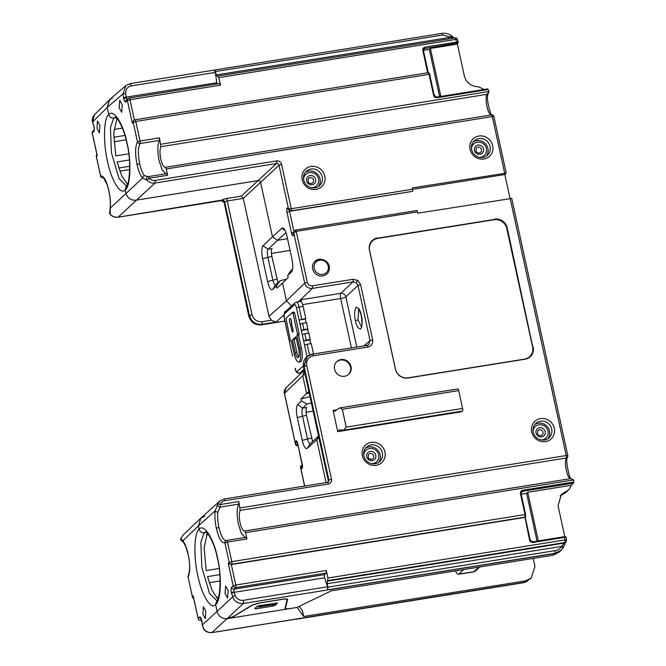 <?xml version="1.0" encoding="UTF-8"?>
<svg xmlns="http://www.w3.org/2000/svg" width="666" height="666" viewBox="0 0 666 666"><rect width="100%" height="100%" fill="white"/><g stroke="black" fill="none" stroke-linecap="round" stroke-linejoin="round"><path stroke-width="1" d="M148.252 176.615L166.7 173.651L167.649 175.283L149.092 178.263C150.757 180.011 152.739 180.744 155.045 180.453L276.581 160.931A4.354 4.088 47.2 0 1 281.601 164.452L291.258 208.733L288.503 208.841L279.004 165.285L243.281 198.41L227.239 200.982L252.031 314.685C253.654 319.647 257.009 321.994 262.079 321.728L271.453 320.221L268.989 316.308L243.281 198.41L241.308 196.145L258.092 180.586L135.939 200.208L258.092 180.586A2.173 2.048 -132.8 0 1 260.597 182.351L272.469 236.796L260.597 182.351A2.173 2.048 47.2 0 0 258.092 180.586L276.498 163.528L154.953 183.05C151.89 183.433 149.242 182.451 147.019 180.12L142.599 178.088C140.359 175.516 138.511 171.02 137.054 164.585C135.023 153.963 135.165 146.378 137.462 141.841A2.173 1.981 34.6 0 0 140.026 143.54C137.97 147.577 137.845 154.312 139.644 163.761C140.942 169.472 142.591 173.476 144.58 175.757L148.152 176.632A2.173 2.023 -111.5 0 0 147.752 176.74L147.636 176.773M226.665 540.442L245.995 537.337L246.944 538.961L245.571 532.634L244.647 530.993C242.915 530.944 241.383 528.213 240.068 522.802C238.977 517.174 239.011 513.036 240.16 510.389L238.794 501.573L238.753 504.104L220.205 507.084L217.882 511.946C217.382 516.483 217.732 521.644 218.939 527.439C221.179 536.496 223.718 540.834 226.565 540.459A2.173 2.073 66 0 0 224.908 542.915C221.711 543.339 218.856 538.453 216.35 528.271C214.985 521.753 214.585 515.942 215.151 510.839L217.699 504.262L219.847 500.982L223.859 499.075A2.173 0.624 -99.1 0 1 223.967 499.017L327.414 482.4A2.173 0.624 -99.1 0 0 327.306 482.459M217.882 511.946A2.173 1.457 -172.8 0 1 215.151 510.839L198.443 525.924L200.832 518.148L219.847 500.982L223.967 499.017A2.173 0.624 -99.1 0 1 224.858 500.666C222.594 501.107 221.054 502.405 220.23 504.553L238.794 501.573M327.264 581.135L564.277 543.065L561.962 546.012A2.173 0.716 30.6 0 1 563.294 547.618A2.173 0.716 30.6 0 1 563.253 547.668L561.455 549.991L554.795 553.471L243.256 603.504C238.153 603.804 234.632 601.614 232.7 596.944A2.173 0.974 -18 0 1 235.14 595.529C236.663 598.959 239.344 600.557 243.182 600.332L327.514 586.788L327.689 589.801L327.913 587.146L327.164 583.724L327.93 578.005L326.29 570.487L326.19 573.076L324.542 574.625L324.442 577.214L327.514 586.788M358.633 308.907L358.067 319.905L361.471 326.765M371.137 442.341A11.963 11.247 -132.8 0 1 384.956 452.014A11.963 11.247 -132.8 0 1 376.157 465.326A11.963 11.247 -132.8 0 1 362.337 455.652A11.963 11.247 -132.8 0 1 371.137 442.341M375.158 463.744A9.79 9.207 47.2 0 0 379.762 461.513A9.79 9.207 47.2 0 0 381.427 450.308A9.79 9.207 47.2 0 0 371.054 444.93A9.79 9.207 47.2 0 0 366.45 447.161A9.79 9.207 47.2 0 0 364.777 458.366A9.79 9.207 47.2 0 0 375.158 463.744M540.492 418.598A11.963 11.247 -132.8 0 1 554.312 428.271A11.963 11.247 -132.8 0 1 545.504 441.591A11.963 11.247 -132.8 0 1 531.684 431.909A11.963 11.247 -132.8 0 1 540.492 418.598M544.505 440.001A9.79 9.207 47.2 0 0 549.109 437.77A9.79 9.207 47.2 0 0 550.782 426.565A9.79 9.207 47.2 0 0 540.409 421.187A9.79 9.207 47.2 0 0 535.797 423.418A9.79 9.207 47.2 0 0 534.132 434.623A9.79 9.207 47.2 0 0 544.505 440.001M310.989 166.442A11.963 11.247 -132.8 0 1 324.8 176.115A11.963 11.247 -132.8 0 1 316 189.427A11.963 11.247 -132.8 0 1 302.181 179.753A11.963 11.247 -132.8 0 1 310.989 166.442M315.001 187.845A9.79 9.207 47.2 0 0 319.605 185.614A9.79 9.207 47.2 0 0 321.278 174.409A9.79 9.207 47.2 0 0 310.897 169.031A9.79 9.207 47.2 0 0 306.293 171.262A9.79 9.207 47.2 0 0 304.62 182.467A9.79 9.207 47.2 0 0 315.001 187.845M478.879 136.014A11.963 11.247 -132.8 0 1 492.698 145.688A11.963 11.247 -132.8 0 1 483.891 158.999A11.963 11.247 -132.8 0 1 470.071 149.326A11.963 11.247 -132.8 0 1 478.879 136.014M482.892 157.417A9.79 9.207 47.2 0 0 487.495 155.186A9.79 9.207 47.2 0 0 489.169 143.981A9.79 9.207 47.2 0 0 478.787 138.603A9.79 9.207 47.2 0 0 474.184 140.834A9.79 9.207 47.2 0 0 472.519 152.039A9.79 9.207 47.2 0 0 482.892 157.417M220.471 85.165L129.978 99.7A2.173 0.624 -99.1 0 0 129.087 98.052L219.572 83.525L220.471 85.165L218.831 77.639L216.234 74.958L215.484 71.537L214.369 70.105L215.351 72.378L216.916 83.949M319.089 259.24A8.7 8.183 47.2 0 0 314.993 261.222A8.7 8.183 47.2 0 0 313.511 271.187A8.7 8.183 47.2 0 0 322.735 275.965A8.7 8.183 47.2 0 0 326.823 273.984C331.46 270.213 330.403 259.257 319.156 259.207L314.993 261.222M344.605 376.29A8.7 8.183 47.2 0 0 348.701 374.309A8.7 8.183 47.2 0 0 350.183 364.352A8.7 8.183 47.2 0 0 340.959 359.565A8.7 8.183 47.2 0 0 336.871 361.546A8.7 8.183 47.2 0 0 335.381 371.511A8.7 8.183 47.2 0 0 344.605 376.29M348.426 374.558A8.7 8.183 47.2 0 0 349.55 364.677A8.7 8.183 47.2 0 0 340.418 360.073A8.7 8.183 47.2 0 0 336.605 361.805M122.278 104.878L119.755 100.3L119.147 107.709L121.662 112.288L122.278 104.878M228.188 590.625L225.666 586.047L225.058 593.456L227.572 598.035L228.188 590.625M318.431 186.53A9.79 9.207 47.2 0 0 318.706 175.741A9.79 9.207 47.2 0 0 308.724 171.045A9.79 9.207 47.2 0 0 305.294 172.361M486.322 156.102A9.79 9.207 47.2 0 0 486.605 145.313A9.79 9.207 47.2 0 0 476.623 140.618A9.79 9.207 47.2 0 0 473.185 141.933M547.935 438.686A9.79 9.207 47.2 0 0 548.218 427.897A9.79 9.207 47.2 0 0 538.236 423.201A9.79 9.207 47.2 0 0 534.798 424.517M378.588 462.429A9.79 9.207 47.2 0 0 378.862 451.64A9.79 9.207 47.2 0 0 368.881 446.944A9.79 9.207 47.2 0 0 365.451 448.26M238.753 504.104C236.705 508.133 236.58 514.876 238.386 524.317L241.45 533.499L245.171 537.462M167.649 175.283L166.267 168.948L165.351 167.308C163.62 167.266 162.088 164.535 160.772 159.116C159.682 153.488 159.715 149.351 160.864 146.703L159.499 137.887L159.457 140.418C157.409 144.455 157.284 151.19 159.091 160.639L162.146 169.813L165.876 173.776M165.384 167.308L491.416 114.935L165.285 167.324M493.831 116.75L493.897 116.617A2.173 2.173 0 0 0 491.425 114.935A2.173 0.624 80.9 0 1 491.425 114.935C489.785 114.877 488.311 112.129 486.996 106.718C485.972 101.582 485.88 97.611 486.713 94.805L486.913 94.331L160.864 146.703M571.22 478.704C570.279 481.551 564.693 459.548 567.607 457.043L567.607 457.043A2.173 2.173 0 0 0 567.798 455.569L567.74 455.702A2.173 1.956 -152.3 0 1 566.217 458.008C565.168 460.647 565.193 464.776 566.291 470.396C567.474 475.382 568.847 478.13 570.404 478.638A2.173 2.081 96.6 0 1 570.745 478.613L244.58 531.01M289.444 210.414L289.543 211.338L410.83 191.625M291.508 306.019L286.438 300.832L282.542 282.983L286.438 300.832L291.508 306.019M308.866 391.566L306.651 393.556L309.207 393.148L306.651 393.556L302.764 375.716L306.651 393.556L301.032 398.909L301.49 400.999L307.018 404.037L311.347 402.972M304.978 373.743L302.764 375.716L304.212 370.221L302.764 375.716L284.49 393.398L295.438 443.623L295.746 441.741A3.48 1.007 80.9 0 1 297.685 443.431L302.247 464.377A3.48 1.007 80.9 0 1 301.581 468.481L300.691 467.707L304.695 486.055M530.144 356.851A10.872 10.223 47.2 0 0 532.875 347.377L506.901 228.247A10.872 10.223 47.2 0 0 494.338 219.447L377.123 238.27A10.872 10.223 47.2 0 0 372.169 240.601M494.663 219.139A10.872 10.223 -132.8 0 1 507.226 227.939L506.901 228.247M532.875 347.377L507.226 227.939M533.2 347.078A10.872 10.223 -132.8 0 1 530.311 356.71A10.872 10.223 -132.8 0 1 525.199 359.182L407.983 378.005A10.872 10.223 -132.8 0 1 395.421 369.214L369.447 250.075A10.872 10.223 -132.8 0 1 372.336 240.443A10.872 10.223 -132.8 0 1 377.447 237.97M461.03 411.297L461.113 411.821L337.737 431.643L333.108 410.423L336.738 409.84M417.524 211.88L296.195 231.368A1.74 0.499 80.9 0 0 295.488 230.053L416.808 210.564A1.74 0.499 80.9 0 1 417.524 211.88L417.807 213.203L511.729 198.418L567.798 455.569L566.217 455.536L510.148 198.376M510.048 198.393L504.836 174.509L506.218 173.127L412.296 187.912L412.587 189.244A1.74 0.499 80.9 0 1 412.429 191.367L291.1 210.856L289.294 210.29L287.612 208.067A3.48 1.007 80.9 0 0 286.946 212.171L291.508 233.117A3.48 1.007 80.9 0 0 293.448 234.807L293.698 232.026L293.356 234.124A2.173 1.573 9.3 0 0 293.448 234.807M458.707 390.584L342.316 409.274L339.76 407.9L457.817 388.936A2.173 0.624 80.9 0 1 458.707 390.584L462.595 408.425A2.173 0.624 80.9 0 1 462.395 411.072L343.564 430.161L346.203 427.122L462.595 408.425M342.316 409.274L346.203 427.122M333.108 410.423L334.64 411.247L339.76 407.9M343.564 430.161L339.835 429.803L337.737 431.643M564.793 536.638L558.075 505.81L561.288 494.497L569.039 489.543L564.618 493.398L560.131 495.829M285.98 232.659L277.497 240.318L272.469 236.796L281.976 228.222A10.872 3.139 80.9 0 1 283.525 228.296A10.872 3.139 80.9 0 1 286.954 236.164L291.933 258.982A10.872 3.139 80.9 0 1 291.791 271.586A10.872 3.139 80.9 0 1 291.508 271.936L287.712 275.549L290.409 271.187L292.574 269.131M277.497 240.318L287.512 238.711L277.497 240.318L268.082 249.275A6.527 1.881 -99.1 0 0 267.832 257.051L272.802 279.862A6.527 1.881 -99.1 0 0 275.466 284.798A6.527 1.881 -99.1 0 0 275.791 284.632L280.128 280.719L276.415 286.014L272.585 289.477A10.872 3.139 80.9 0 1 267.607 281.527L262.629 258.716A10.872 3.139 80.9 0 1 263.053 245.762L272.469 236.796L277.497 240.318M301.223 301.781A4.354 1.257 80.9 0 1 301.715 299.617L299.692 301.573M276.415 286.014L276.873 288.112L282.542 282.983L288.162 277.639L287.712 275.549M318.914 437.662L316.725 439.743L326.074 482.617L316.725 439.743L318.714 436.738L316.725 439.743L307.217 448.326A10.872 3.139 80.9 0 1 302.239 440.384L297.269 417.565A10.872 3.139 80.9 0 1 297.685 404.612L301.49 400.999M206.602 532.4L204.196 532.783C201.648 532.942 199.975 531.768 199.176 529.262L198.443 525.924L199.176 529.262C199.966 531.759 201.64 532.933 204.196 532.783L206.602 532.4M126.648 185.889L125.166 189.827L125.891 193.173C127.514 198.127 130.861 200.474 135.939 200.208C130.861 200.474 127.514 198.127 125.891 193.173L125.166 189.827L126.357 185.939C129.029 186.189 131.91 161.913 126.898 143.257C124.201 128.538 116.975 116.875 115.368 117.174M243.182 600.332A2.173 0.624 -99.1 0 1 243.256 603.504L227.214 618.614L233.183 616.649L251.898 605.194L259.224 602.98L282.9 599.175C286.005 598.726 287.587 598.817 287.654 599.45L287.604 599.225M287.654 599.333L285.439 608.374L285.231 607.442M285.248 607.384L285.439 608.258C285.506 608.89 287.088 608.982 290.193 608.533L296.87 607.459L331.36 590.825L553.03 555.219L554.795 553.471M227.214 618.614L225.832 618.756C221.345 618.381 218.44 616 217.124 611.613L215.576 604.512L216.775 600.624C219.439 600.874 222.327 576.598 217.307 557.942C214.619 543.223 207.392 531.56 205.777 531.859M561.455 549.991L559.465 551.964L553.03 555.219M115.443 117.208L113.778 118.098L116.192 117.716L113.778 118.098C111.23 118.257 109.557 117.083 108.758 114.585L107.209 107.476L109.715 99.592L125.966 85.556L129.92 83.7A2.173 0.624 80.9 0 1 130.028 83.65A2.173 0.624 80.9 0 1 131.027 85.922C127.356 86.946 125.591 89.519 125.707 93.631L126.282 97.96L127.314 99.55M205.861 531.884L204.196 532.783L200.849 542.282L201.856 567.515L209.524 593.389L216.791 600.607M246.944 538.961L227.506 542.082L231.768 561.646L525.016 514.543L520.454 493.631C520.254 491.841 521.003 490.709 522.693 490.243L573.767 482.042L573.626 479.936L570.77 478.613M160.881 144.222L488.936 91.525L488.186 89.519L437.112 97.727C435.339 97.819 434.165 96.995 433.599 95.263L429.037 74.351L135.789 121.453L140.06 141.017L159.499 137.887M504.836 174.509L412.604 189.327M166.7 173.651L148.202 176.615A2.173 0.624 -99.1 0 0 148.152 176.632M245.995 537.337L226.615 540.442A2.173 0.624 -99.1 0 0 226.565 540.459M525.058 516.691L524.633 517.449L231.352 564.56L228.288 563.319L229.179 562.479L224.908 542.915L227.506 542.082A2.173 0.624 -99.1 0 0 226.615 540.442A2.173 2.173 0 0 0 226.074 540.601M293.415 233.749L292.923 232.542M457.317 43.706L464.344 75.932C465.984 81.785 469.755 85.315 475.666 86.513L479.054 86.996L484.032 89.469M454.803 37.987A2.173 0.624 80.9 0 1 454.903 37.929L217.824 76.049M451.715 36.089L451.307 35.656C448.385 33.666 445.204 32.909 441.791 33.4L130.028 83.65L125.966 85.556L123.002 93.831L125.707 93.631M257.742 606.068L258.375 607.067L259.374 605.652M259.457 606.06L275.907 603.421L275.824 603.013M275.907 603.421L274.825 604.428L258.375 607.067M494.338 219.447L377.123 238.27M457.209 43.248L456.576 44.231L430.394 48.443L429.312 49.484L423.434 50.425M456.576 44.231L457.625 43.19L456.71 43.082L456.743 42.041L458.258 42.199M440.85 96.412L430.394 48.443M569.039 489.543L571.253 485.306L527.73 492.299L538.319 540.884M571.253 485.306L573.451 483.125L522.66 491.283L521.062 492.873M537.029 541.092L526.615 493.348L521.212 494.214M526.615 493.348L527.73 492.299M439.585 96.612L429.312 49.484M339.319 429.82L339.835 429.803M573.767 482.042L573.451 483.125M436.804 97.069L487.554 88.911L436.713 97.086L434.207 95.33L429.67 74.367L434.182 95.238M487.504 88.928L488.186 89.519M363.944 345.887L370.038 340.617L358 285.406L356.152 282.642L357.825 280.436L360.597 284.573L372.635 339.785C373.068 343.631 371.47 346.054 367.832 347.053L313.12 355.835A2.173 0.624 -99.1 0 0 312.229 354.195C311.197 354.129 309.515 354.92 307.168 356.576L303.571 366.841L328.363 480.544L328.904 480.036L304.112 366.35L307.168 356.576L312.121 354.245A2.173 0.624 -99.1 0 1 312.229 354.195L366.949 345.404A2.173 0.624 -99.1 0 0 366.841 345.454M301.715 299.617L340.825 293.331A4.354 4.071 -133.3 0 1 345.845 296.853L356.793 347.036M149.092 178.263L147.019 180.12A2.173 2.023 -111.5 0 1 147.752 176.74A2.173 2.173 0 0 1 148.202 176.615A2.173 0.624 -99.1 0 1 149.092 178.263M290.925 210.781L288.245 209.374A2.173 1.965 -48.9 0 1 287.612 208.067M357.825 280.436L353.063 279.295L312.329 285.839C309.79 285.972 308.117 284.798 307.301 282.317L296.195 231.368L293.756 232.925L304.703 283.15L286.438 300.832L268.989 316.308M217.699 504.262A2.173 0.658 18.8 0 1 220.23 504.553A2.173 0.624 -99.1 0 1 220.205 507.084A2.173 1.94 -139.6 0 1 217.699 504.262M454.212 38.045L451.814 36.022L451.032 37.246L453.205 38.203M327.697 589.801L554.886 553.304A2.173 0.624 80.9 0 1 554.886 553.304L327.689 589.801M327.913 587.146L555.094 550.657A2.173 0.624 80.9 0 1 554.903 553.304L557.184 552.688M327.93 578.005L564.893 539.943A2.173 0.549 3.5 0 1 566.525 540.584A2.173 0.549 3.5 0 1 566.458 540.7A2.173 2.048 -134.9 0 1 564.81 542.532L327.83 580.602M457.109 39.177L218.831 77.639M525.582 516.167A0.874 0.816 -134.9 0 1 524.941 517.132L529.545 539.976C530.111 541.708 531.285 542.532 533.058 542.44L564.735 537.354L566.325 537.412L566.525 540.584A2.173 2.173 0 0 1 565.884 541.991L565.351 542.515A2.173 2.048 45.1 0 1 564.277 543.065L564.81 542.532A2.173 0.624 80.9 0 0 564.893 539.943L564.377 536.696L532.75 541.791M525.624 514.618L525.016 514.543L524.941 517.132L231.685 564.235A2.173 2.04 -133.3 0 1 229.179 562.479L231.768 561.646A2.173 0.624 80.9 0 1 231.685 564.235L231.352 564.56M326.19 573.076L235.706 587.612A2.173 2.04 -133.3 0 1 233.2 585.847L228.288 563.319M103.322 177.697L103.097 177.78A2.173 2.081 -114.9 0 1 100.641 175.982C103.663 175.583 106.418 180.486 108.916 190.667L108.858 190.801C110.173 197.136 110.606 202.705 110.156 207.509L110.156 207.509A2.173 1.465 6.1 0 0 110.256 208.075L142.599 178.088A2.173 1.898 -43 0 1 144.58 175.757M159.457 140.418L140.026 143.54A2.173 0.624 -99.1 0 0 140.06 141.017L137.462 141.841L133.2 122.278A2.173 2.04 -130.8 0 1 134.798 119.855A2.173 0.624 80.9 0 1 134.907 119.805A2.173 0.624 80.9 0 1 135.789 121.453L132.293 123.06L133.824 120.305A2.173 2.173 0 0 1 134.907 119.805L428.155 72.702L429.037 74.351L429.67 74.367C429.537 73.285 429.029 72.727 428.155 72.702M132.293 123.06L127.381 100.533A2.173 2.04 -130.8 0 1 128.979 98.11A2.173 0.624 -99.1 0 1 129.087 98.052A2.173 2.173 0 0 0 128.014 98.56L126.34 100A2.173 2.04 -130.8 0 0 125.716 101.973C124.983 102.289 124.309 101.232 123.693 98.793L123.468 97.527L216.675 82.792M488.936 91.525L488.386 93.223L486.913 94.331M488.386 93.223L488.17 93.681A2.173 1.873 -159.6 0 1 486.713 94.805M455.361 570.912L456.726 573.076A8.7 2.506 -99.1 0 0 458.35 574.325A8.7 2.506 -99.1 0 0 458.799 574.1L463.678 569.572M180.811 538.603A2.173 0.658 18.8 0 1 180.819 538.486L182.884 535.256L180.877 538.394L182.809 540.825C184.957 543.414 186.755 547.927 188.212 554.353C190.251 564.976 190.21 572.544 188.087 577.056A2.173 1.998 -147.2 0 1 188.32 575.541A2.173 2.173 0 0 0 188.028 577.181L188.137 577.272M193.623 598.193A2.173 2.056 47.6 0 1 192.357 596.611L188.087 577.056L192.357 596.611L193.198 595.845L198.118 618.373L199.675 616.949C200.366 616.633 201.015 617.698 201.631 620.138L202.331 625.099C203.663 630.327 206.851 632.825 211.896 632.583L525.357 582.192L531.177 578.188L534.948 566.366L533.208 558.408M202.897 614.077L205.336 618.672L205.827 611.28L203.388 606.684L202.897 614.077M96.986 128.33L99.425 132.925L99.917 125.533L97.477 120.937L96.986 128.33M290.068 250.441L271.412 253.438M313.137 411.147L306.052 412.287M227.173 618.656L289.768 608.599C286.671 609.049 285.09 608.957 285.015 608.324L287.146 599.616C287.071 598.992 285.489 598.9 282.392 599.342L259.524 603.021L252.198 605.236L233.6 616.583L227.064 618.664L211.896 632.583A2.173 0.624 80.9 0 1 211.796 632.633L524.234 582.45L523.434 582.542L525.341 580.894L303.713 616.491L297.078 607.359M289.768 608.599L297.094 607.425M286.571 279.154L280.128 280.719M307.018 404.037L302.722 408.125A6.527 1.881 -99.1 0 0 302.464 415.9L307.442 438.711A6.527 1.881 -99.1 0 0 310.106 443.648A6.527 1.881 -99.1 0 0 310.431 443.481L318.581 436.122M220.121 580.943L209.199 582.7M219.805 574.65L207.501 576.631L212.121 590.476L217.832 598.934M129.712 166.259L118.781 168.015M129.72 169.58L119.847 171.162M129.387 159.973L117.083 161.946L121.711 175.791L127.422 184.249M204.845 516.242L200.674 518.29L198.443 525.924L182.809 540.825A2.173 1.906 138.4 0 0 183.242 541.933L182.376 540.958L183.516 541.225M126.082 139.802L113.936 141.75M112.313 98.118L109.316 99.967L107.209 107.476L108.758 114.585C109.549 117.083 111.222 118.248 113.778 118.098L110.431 127.606L111.438 152.83L119.106 178.704L126.374 185.922M299.284 606.293L302.456 610.722L303.713 616.491M525.341 580.894L531.177 578.188M207.309 533.075L204.154 547.885L206.185 570.579L219.156 568.498M116.891 118.39L113.736 133.2L115.767 155.894L128.738 153.813M217.066 600.574L215.576 604.512L217.124 611.613C218.531 616.183 221.578 618.556 226.265 618.747L227.064 618.664M275.075 604.195L275.308 605.269L277.414 602.946M275.308 605.269L272.71 606.118L272.427 604.811M255.96 607.392L256.26 608.766L272.71 606.118M256.26 608.766L254.678 608.707M277.531 603.046L259.499 605.635L256.901 606.485L254.745 608.574M287.146 599.616L287.029 598.975M206.385 534.74L208.4 534.415M263.053 245.762L268.082 249.275L272.078 248.634C271.212 249.95 271.137 252.539 271.853 256.402L277.963 282.667M297.685 404.612L302.722 408.125L306.71 407.484C305.844 408.799 305.769 411.388 306.493 415.251L312.604 441.516M301.032 398.909L309.981 396.695M271.453 320.221L275.974 322.078L261.988 324.325C255.644 324.658 251.457 321.72 249.434 315.517L224.642 201.815L224.101 202.322L248.884 316.009C250.915 322.211 255.095 325.141 261.447 324.808L284.84 321.054M108.916 190.667C110.281 197.186 110.731 202.988 110.256 208.075L110.206 214.252C112.429 216.583 115.076 217.557 118.14 217.174L222.128 200.058A4.354 0.791 167.7 0 1 227.331 198.393L241.308 196.145M94.356 114.868L92.641 121.978A2.173 0.974 162.4 0 0 92.624 122.303L92.624 122.303C91.65 120.271 92.224 117.79 94.356 114.868L109.316 99.967M182.734 541.358A2.173 2.173 0 0 1 180.819 538.486A2.173 0.658 18.8 0 1 180.877 538.394A2.173 2.115 60.8 0 0 182.717 541.341M302.206 465.035L302.281 465.018A1.74 0.499 80.9 0 0 302.206 465.035L302.206 465.035C300.799 465.684 300.258 466.55 300.574 467.624L302.381 465.101M298.077 445.363L295.421 443.964C295.429 444.971 296.228 445.596 297.827 445.837L298.102 445.787M110.115 214.344A2.173 2.173 0 0 1 109.765 211.963L109.765 211.963A2.173 2.031 25.3 0 0 110.206 214.252L110.115 214.344C112.304 216.658 114.943 217.624 118.032 217.233A2.173 0.624 -99.1 0 0 118.14 217.174L154.953 183.05A2.173 0.624 80.9 0 0 155.045 180.453M527.705 581.035L523.118 582.792A2.173 0.624 80.9 0 0 523.293 582.6L296.087 619.097M96.42 156.635L96.312 156.543A2.173 2.173 0 0 1 96.895 154.554A2.173 2.048 45.1 0 0 96.379 156.418L100.574 176.107A2.173 2.173 0 0 0 103.047 177.789A2.173 0.624 -99.1 0 0 103.097 177.78L103.047 177.789A2.173 0.624 -99.1 0 1 102.989 177.789M97.011 154.67L97.211 155.586L96.312 156.543L100.691 176.199M92.341 133.275L92.233 133.183A2.173 2.173 0 0 1 92.824 131.177A2.173 2.048 45.1 0 0 92.299 133.05L97.211 155.586M193.198 595.845L193.498 597.194M193.265 596.561L198.118 618.373A2.173 2.056 47.6 0 0 200.624 620.138L201.498 619.996M231.327 564.56L235.789 585.023A2.173 0.624 -99.1 0 1 235.706 587.612L234.066 589.16A2.173 2.04 -133.3 0 1 231.552 587.395C230.944 588.286 230.877 590.018 231.352 592.582L232.7 596.944L202.322 624.974M371.778 463.661A7.834 7.359 47.2 0 0 372.902 463.569A7.834 7.359 47.2 0 0 376.581 461.788A7.834 7.359 47.2 0 0 377.922 452.822A7.834 7.359 47.2 0 0 369.613 448.526A7.834 7.359 47.2 0 0 365.934 450.308A7.834 7.359 47.2 0 0 363.703 454.953M365.934 450.308L365.609 450.607A7.834 7.359 47.2 0 0 363.628 453.862M372.86 463.819A7.834 7.359 47.2 0 0 376.257 462.087L376.581 461.788M541.125 439.926A7.834 7.359 47.2 0 0 542.249 439.835A7.834 7.359 47.2 0 0 545.937 438.045A7.834 7.359 47.2 0 0 547.269 429.087A7.834 7.359 47.2 0 0 538.969 424.783A7.834 7.359 47.2 0 0 535.289 426.565A7.834 7.359 47.2 0 0 533.05 431.21M535.289 426.565L534.956 426.864A7.834 7.359 47.2 0 0 532.975 430.119M542.207 440.084A7.834 7.359 47.2 0 0 545.604 438.353L545.937 438.045M479.512 157.334A7.834 7.359 47.2 0 0 480.636 157.243A7.834 7.359 47.2 0 0 484.324 155.461A7.834 7.359 47.2 0 0 485.656 146.495A7.834 7.359 47.2 0 0 477.356 142.199A7.834 7.359 47.2 0 0 473.676 143.981A7.834 7.359 47.2 0 0 471.436 148.626M473.676 143.981L473.343 144.281A7.834 7.359 47.2 0 0 471.362 147.536M480.594 157.492A7.834 7.359 47.2 0 0 483.991 155.761L484.324 155.461M311.621 187.77A7.834 7.359 47.2 0 0 312.745 187.67A7.834 7.359 47.2 0 0 316.425 185.889A7.834 7.359 47.2 0 0 317.765 176.923A7.834 7.359 47.2 0 0 309.465 172.627A7.834 7.359 47.2 0 0 305.777 174.409A7.834 7.359 47.2 0 0 303.546 179.054M305.777 174.409L305.453 174.708A7.834 7.359 47.2 0 0 303.471 177.964M312.704 187.92A7.834 7.359 47.2 0 0 316.1 186.197L316.425 185.889M291.825 330.486A2.173 0.624 -99.1 0 0 292.707 332.126A2.173 0.624 -99.1 0 0 292.815 332.068A2.173 0.624 -99.1 0 0 292.907 329.479L291.591 323.451A3.263 0.941 -99.1 0 0 291.142 320.055A3.263 0.941 -99.1 0 0 290.026 318.398A3.263 0.941 -99.1 0 0 289.51 320.904A3.263 0.941 -99.1 0 0 290.509 324.459L291.825 330.486L293.04 330.286M296.154 337.779L294.097 339.685L296.828 352.231A6.96 2.006 -99.1 0 0 298.751 357.001M295.18 352.489A6.96 2.006 -99.1 0 0 298.027 357.75A6.96 2.006 -99.1 0 0 298.376 357.567A6.96 2.006 -99.1 0 0 298.659 349.267L295.92 336.73L292.449 339.951L295.18 352.489L296.828 352.231M299.292 361.746A11.314 3.263 -99.1 0 0 299.742 348.26L297.011 335.722L297.444 333.816L292.973 313.328L292.374 312.379L285.972 318.315L290.384 340.359L290.917 341.342L291.367 340.959L294.097 353.496A11.314 3.263 -99.1 0 0 298.718 362.046A11.314 3.263 -99.1 0 0 299.292 361.746M298.718 362.046L300.358 361.78A11.314 3.263 -99.1 0 0 300.932 361.488A11.314 3.263 -99.1 0 0 301.39 348.002L298.651 335.456L299.034 335.106L297.386 335.373M306.06 322.785L305.236 319.006L305.786 318.506L299.067 319.996L299.983 324.175L302.58 323.343L303.946 329.612L301.348 330.444L302.256 334.632L304.861 333.791L306.227 340.068L303.629 340.9L304.537 345.08L307.134 344.247L309.49 355.045M305.786 318.506L303.138 306.377L299.026 307.043L301.665 319.164M310.622 343.689L308.974 333.133L304.861 333.791M310.339 339.402L306.227 340.068M308.341 333.233L306.693 322.685L302.58 323.343M308.058 328.954L303.946 329.612M292.59 356.152L287.171 331.293M292.516 312.354L294.089 312.079L294.622 313.07L292.973 313.328M297.444 333.816L299.084 333.549L294.622 313.07M299.084 333.549L299.034 335.106M313.52 353.987L311.247 343.581L307.134 344.247M305.236 319.006L299.067 319.996L296.428 307.875L299.026 307.043A6.527 1.881 80.9 0 0 296.362 302.106L300.474 301.448A6.527 1.881 80.9 0 1 303.138 306.377M297.011 335.722L298.651 335.456M292.449 339.951L294.097 339.685M290.509 324.459L291.766 324.259M291.125 319.988A3.263 0.941 -99.1 0 0 291.6 322.985M307.517 329.454L301.348 330.444L299.983 324.175M309.798 339.91L303.629 340.9L302.256 334.632M494.205 219.705A10.872 10.223 -132.8 0 1 506.768 228.505L532.609 347.019A10.872 10.223 -132.8 0 1 529.72 356.643A10.872 10.223 -132.8 0 1 524.6 359.116L408.008 377.847A10.872 10.223 -132.8 0 1 395.446 369.047L369.605 250.541A10.872 10.223 -132.8 0 1 372.494 240.909A10.872 10.223 -132.8 0 1 377.605 238.436L494.205 219.705M529.661 356.693A10.872 10.223 -132.8 0 1 529.612 356.743A10.872 10.223 -132.8 0 1 524.492 359.215L407.9 377.947A10.872 10.223 -132.8 0 1 399.925 376.032M369.272 249.017A10.872 10.223 -132.8 0 1 372.386 241.009A10.872 10.223 -132.8 0 1 372.444 240.959M123.693 98.793L126.282 97.96M137.054 164.585L139.644 163.761M231.352 592.582L233.949 591.749L235.14 595.529M324.542 574.625L234.066 589.16L233.949 591.749M216.35 528.271L218.939 527.439M555.094 550.657C557.908 550.158 560.106 548.751 561.704 546.428L327.164 583.724M561.704 546.428A2.173 0.724 33.5 0 1 562.97 548.135A2.173 0.724 33.5 0 1 562.937 548.168M216.234 74.958L451.032 37.246L442.674 35.04L215.484 71.537M450.616 36.938L451.323 35.656M441.791 33.4A2.173 0.624 80.9 0 1 442.674 35.04M355.469 320.729C354.179 315.742 354.362 311.238 356.019 307.226C358.583 307.434 360.348 310.181 361.305 315.468C362.587 320.454 362.404 324.958 360.756 328.971C358.183 328.763 356.427 326.015 355.469 320.729L358.067 319.905M361.305 315.468L361.23 315.601C362.171 322.302 362.196 326.124 361.313 327.064L361.871 326.798M356.152 282.642L352.98 281.885L312.246 288.428L298.46 301.773M353.063 279.295A2.173 0.624 80.9 0 1 352.98 281.885L340.825 293.331A4.354 1.257 -99.1 0 0 340.659 298.51L302.664 304.612M324.6 577.805L234.107 592.34A2.173 0.974 -18 0 0 231.668 593.756M319.688 260.198A7.393 6.951 47.2 0 0 314.244 268.423A7.393 6.951 47.2 0 0 322.785 274.409A7.393 6.951 47.2 0 0 328.23 266.175A7.393 6.951 47.2 0 0 319.688 260.198M244.68 530.993L570.704 478.621M240.176 507.9L566.217 455.536A2.173 0.624 80.9 0 1 566.217 458.008L240.16 510.389M313.12 355.835C308.275 357.167 306.135 360.398 306.718 365.517L331.502 479.204L328.904 480.036A2.173 2.048 -132.8 0 1 327.514 482.417M224.858 500.666L328.305 484.049A4.354 4.088 47.2 0 0 331.502 479.204M504.637 173.085L492.316 116.583L166.267 168.948M291.1 210.856A1.74 0.499 80.9 0 0 291.258 208.733L412.587 189.244M488.195 92.591L487.753 94.306M564.618 493.398L567.124 490.925M564.169 492.424L561.663 494.896M573.626 479.936L245.571 532.634M108.758 114.585C113.386 108.367 123.46 124.051 127.064 143.082C131.577 161.297 130.528 187.021 125.166 189.827C120.854 195.987 111.139 180.253 107.501 161.222C103.014 142.999 103.705 117.341 108.758 114.585M134.39 119.955L129.978 99.7L127.381 100.533L125.716 101.973M123.468 97.527L123.002 93.831L107.209 107.476L92.641 121.978L93.964 126.349C94.447 128.921 94.406 130.644 93.831 131.527L92.233 133.183L97.02 155.128M199.176 529.262C203.796 523.051 213.869 538.736 217.482 557.767C221.994 575.982 220.945 601.706 215.576 604.512C211.272 610.672 201.557 594.929 197.919 575.907C193.431 557.683 194.122 532.017 199.176 529.262M231.552 587.395L233.2 585.847L235.789 585.023L326.29 570.487M286.946 212.171L289.543 211.338L293.906 231.335M360.597 284.573L358 285.406L345.845 296.853A4.354 0.791 167.7 0 1 340.659 298.51L351.423 347.893M427.68 72.777L422.827 50.516C422.627 48.726 423.368 47.594 425.066 47.128L456.743 42.041L455.794 39.577A2.173 0.624 80.9 0 0 454.903 37.929A2.173 2.173 0 0 1 457.176 39.069L458.316 42.066L458.05 42.974A0.874 0.816 45.1 0 1 457.625 43.19M215.351 72.378L131.027 85.922M306.718 365.517L303.505 366.974C302.797 362.945 303.838 359.648 306.618 357.068M456.71 43.082L423.959 48.71L423.434 50.591L428.255 72.694M425.066 47.128L425.033 48.168L423.434 49.759M525.158 517.132L530.136 539.96M525.024 517.266L525.649 514.56L521.062 493.706L525.607 514.527M312.329 285.839A2.173 0.624 80.9 0 1 312.246 288.428C308.441 288.628 305.927 286.871 304.703 283.15L307.301 282.317M367.049 345.421L368.789 344.555L370.038 340.617L372.635 339.785M276.581 160.931A2.173 0.624 80.9 0 1 276.498 163.528A2.173 2.048 -132.8 0 1 279.004 165.285L281.601 164.452M293.639 232.367L291.508 233.117M367.832 347.053A2.173 0.624 -99.1 0 0 366.949 345.404L368.789 344.555M328.038 482.184A2.173 2.048 -132.8 0 0 328.363 480.544L328.396 480.769M328.305 484.049A2.173 0.624 -99.1 0 0 327.414 482.4L328.33 481.968M281.976 228.222L285.023 230.361M291.508 271.936L292.033 271.137M491.425 114.935A2.173 0.624 80.9 0 1 492.316 116.583L493.897 116.617L506.218 173.127M423.959 48.71L423.459 50.533L422.827 50.516M522.693 490.243L522.66 491.283L521.586 491.824L521.045 493.614M529.545 539.976L532.667 541.799L564.377 536.696C564.843 536.272 565.484 536.513 566.316 537.412M437.112 97.727L433.599 95.263M423.434 50.591L428.288 72.694M521.586 491.833L521.087 493.648L520.454 493.631M533.058 542.44L530.178 539.993L525.191 517.099M458.799 574.1L474.009 571.653L478.896 567.132M473.568 571.886A8.7 2.506 -99.1 0 0 474.009 571.653A3.48 3.272 -132.8 0 0 475.649 570.862L473.568 571.886L458.35 574.325M94.114 129.953A2.173 2.048 45.1 0 0 93.831 131.527M284.057 314.91L275.974 322.078M262.079 321.728A2.173 0.624 -99.1 0 1 261.988 324.325L261.447 324.808A2.173 0.624 -99.1 0 1 261.338 324.866L284.848 321.087M271.853 256.402L262.629 258.716M267.607 281.527L276.831 279.212M306.493 415.251L297.269 417.565M302.239 440.384L311.463 438.07M113.944 129.479L122.369 128.122M124.9 135.456L113.728 137.246M201.357 619.463L200.624 620.138A2.173 0.624 -99.1 0 1 200.524 620.188L201.507 620.029M261.214 324.841A2.173 0.624 -99.1 0 0 261.338 324.866C254.953 325.258 250.782 322.344 248.818 316.142L252.031 314.685M304.204 370.213L286.13 387.704L284.424 393.523L295.421 443.964M302.389 466.616A2.173 1.965 131.1 0 0 301.581 468.481M302.514 466.783L297.685 443.431M297.461 442.948A2.173 1.573 -170.7 0 1 295.746 441.741M222.128 200.058A2.173 2.048 47.2 0 1 224.642 201.815L227.239 200.982A2.173 0.624 80.9 0 1 227.331 198.393M248.818 316.142L224.101 202.322A2.173 2.048 47.2 0 0 221.587 200.558A2.173 0.624 -99.1 0 1 221.478 200.616A2.173 0.624 -99.1 0 1 221.353 200.599M272.585 289.477L275.791 284.632M307.217 448.326L310.431 443.481M93.648 125.175A2.173 0.974 162.4 0 0 93.64 125.499L92.624 122.303M200.383 620.163A2.173 0.624 -99.1 0 0 200.524 620.188A2.173 2.173 0 0 1 198.052 618.506M199.675 616.949A2.173 2.056 47.6 0 0 201.032 618.572M200.857 618.239L203.297 628.304C203.946 629.412 205.544 632.8 211.796 632.633L211.796 632.633A2.173 0.624 80.9 0 1 211.671 632.617M372.261 460.647A4.787 4.496 -132.8 0 1 366.733 456.776A4.787 4.496 -132.8 0 1 370.254 451.448A4.787 4.496 -132.8 0 1 375.782 455.319A4.787 4.496 -132.8 0 1 372.261 460.647M370.188 453.521A3.047 2.864 47.2 0 0 368.756 454.22C367.557 457.708 368.489 459.415 371.553 459.332L372.893 458.683A3.047 2.864 47.2 0 0 370.188 453.521M371.636 459.34A3.047 2.864 47.2 0 0 372.893 458.683M541.616 436.904A4.787 4.496 -132.8 0 1 536.088 433.033A4.787 4.496 -132.8 0 1 539.61 427.705A4.787 4.496 -132.8 0 1 545.138 431.576A4.787 4.496 -132.8 0 1 541.616 436.904M539.535 429.786A3.047 2.864 47.2 0 0 538.103 430.477C536.904 433.966 537.837 435.672 540.9 435.589L542.249 434.94A3.047 2.864 47.2 0 0 539.535 429.786M540.992 435.597A3.047 2.864 47.2 0 0 542.249 434.94M479.995 154.321A4.787 4.496 -132.8 0 1 474.475 150.449A4.787 4.496 -132.8 0 1 477.997 145.121A4.787 4.496 -132.8 0 1 483.516 148.993A4.787 4.496 -132.8 0 1 479.995 154.321M477.922 147.194A3.047 2.864 47.2 0 0 476.49 147.894C475.291 151.382 476.223 153.088 479.287 153.005L480.636 152.356A3.047 2.864 47.2 0 0 477.922 147.194M479.378 153.014A3.047 2.864 47.2 0 0 480.636 152.356M312.104 184.748A4.787 4.496 -132.8 0 1 306.576 180.877A4.787 4.496 -132.8 0 1 310.098 175.549A4.787 4.496 -132.8 0 1 315.626 179.42A4.787 4.496 -132.8 0 1 312.104 184.748M310.031 177.622A3.047 2.864 47.2 0 0 308.599 178.321C307.401 181.81 308.333 183.516 311.397 183.433L312.737 182.784A3.047 2.864 47.2 0 0 310.031 177.622M311.48 183.441A3.047 2.864 47.2 0 0 312.737 182.784M299.742 348.26L301.39 348.002M288.037 335.248L289.402 341.525M290.318 345.704L291.683 351.973M295.238 368.273A4.354 1.257 -99.1 0 0 297.236 371.453L303.313 365.817M307.068 356.668L304.537 345.08M296.428 307.875A4.354 1.257 -99.1 0 0 294.43 304.703L284.657 313.761A4.354 1.257 -99.1 0 0 284.482 318.947L287.121 331.069M304.004 369.264L299.75 373.21L301.382 372.943M297.236 371.453A2.173 2.048 -132.8 0 0 299.75 373.21A6.527 1.881 80.9 0 1 299.417 373.385L301.232 373.093M294.43 304.703A2.173 2.048 -132.8 0 1 295.005 302.772L285.231 311.838C284.365 310.939 284.091 313.361 284.415 319.081L287.054 331.202M284.657 313.761A2.173 2.048 -132.8 0 1 285.231 311.838M561.58 549.85L563.294 547.618L565.351 542.515M295.488 230.053L293.698 232.026M327.78 482.467L328.296 480.677L303.505 366.974M361.23 315.601C359.906 310.997 358.966 308.691 358.391 308.666L359.007 308.749M488.17 93.681C485.298 98.235 491.783 118.44 491.924 115.018M457.009 44.014L458.05 42.974M479.836 566.974L475.649 570.862M183.242 541.933L185.839 546.678L188.153 554.478C190.093 562.853 190.151 569.871 188.32 575.541M93.64 125.499L94.364 129.645M216.425 597.593L218.465 597.269M200.674 518.29L182.875 535.256M300.574 467.624L304.595 486.072M297.619 443.564L297.386 442.357M284.424 393.523C283.633 392.482 284.207 390.542 286.13 387.704M224.034 202.456L221.478 200.616L118.032 217.233M295.879 619.297L523.085 582.8M109.765 211.963L110.156 207.509M108.858 190.801L107.184 184.74L103.463 177.664M92.824 131.177L94.122 129.878M192.291 596.744A2.173 2.173 0 0 0 193.648 598.318M292.441 312.346L294.089 312.079M296.362 302.106L295.005 302.772M295.171 368.406C295.604 371.611 297.019 373.268 299.417 373.385"/></g></svg>
